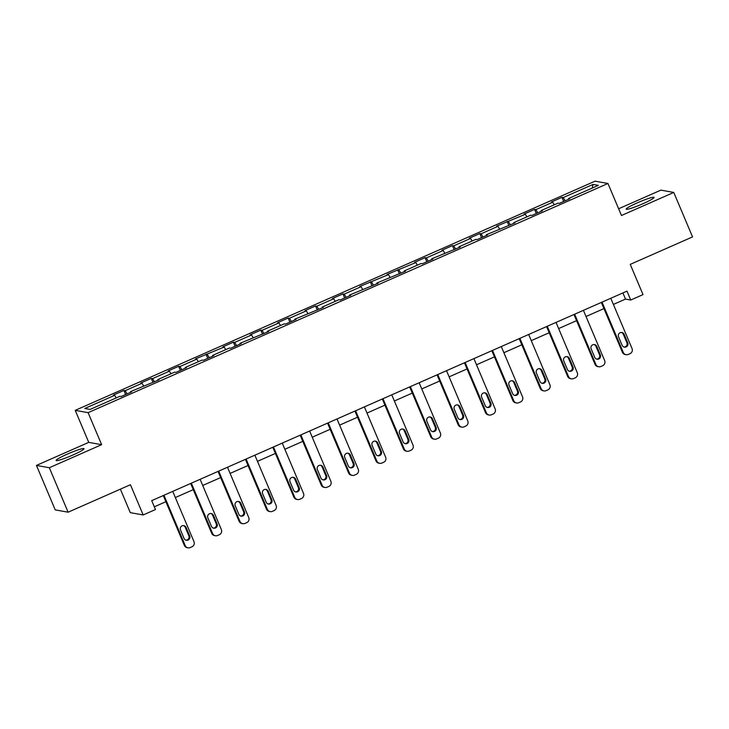 <?xml version="1.0" encoding="UTF-8"?>
<svg xmlns="http://www.w3.org/2000/svg" width="729" height="729" viewBox="0 0 729 729"><rect width="100%" height="100%" fill="white"/><g stroke="black" fill="none" stroke-linecap="round" stroke-linejoin="round"><path stroke-width="1.09" d="M72.809 455.069A15.136 1.522 -22.9 0 0 84.035 448.7A15.136 1.522 -22.9 0 0 67.378 454.094A15.136 1.522 -22.9 0 0 56.151 460.473A15.136 1.522 -22.9 0 0 72.809 455.069M642.841 203.765A15.136 1.522 -22.9 0 0 654.068 197.395A15.136 1.522 -22.9 0 0 637.41 202.799A15.136 1.522 -22.9 0 0 626.184 209.168A15.136 1.522 -22.9 0 0 642.841 203.765M120.376 489.15L130.309 512.651L143.185 514.966L155.468 509.544L151.714 500.65L626.976 291.135L630.731 300.029L643.014 294.607L630.248 264.372L692.55 236.907L673.769 192.447L660.884 190.132L618.62 208.767M36.45 465.421L55.231 509.89L68.116 512.195L49.326 467.736L101.632 444.672L88.109 412.66L75.224 410.354L88.747 442.366L36.45 465.421L49.326 467.736M88.109 412.66L607.95 183.489L595.064 181.175L75.224 410.354M593.069 184.41L563.235 197.568L561.959 197.34L551.434 201.979L552.7 202.206L535.851 209.633L534.585 209.405L524.051 214.053L525.327 214.28L496.677 226.118L497.943 226.345L481.094 233.772L479.828 233.544L469.294 238.192L470.57 238.419L453.72 245.846L452.445 245.618L441.92 250.257L443.186 250.484L426.337 257.911L425.071 257.683L414.537 262.331L415.812 262.558L387.163 274.396L388.429 274.623L359.78 286.47L361.055 286.697L344.206 294.124L342.931 293.896L332.406 298.544L333.672 298.772L316.823 306.198L315.557 305.97L305.023 310.609L306.298 310.836L289.449 318.263L288.174 318.035L277.649 322.683L278.915 322.911L262.066 330.337L260.8 330.109L250.266 334.748L251.541 334.976L234.692 342.402L233.417 342.174L222.892 346.822L224.158 347.05L195.509 358.887L196.784 359.115L179.935 366.541L178.669 366.313L168.135 370.961L169.401 371.189L152.552 378.615L151.286 378.387L140.752 383.026L142.027 383.254L125.178 390.68L123.912 390.452L113.378 395.1L114.644 395.328L84.81 408.477L90.104 409.425L119.939 396.275L121.205 396.503L131.739 391.856L130.473 391.628L159.122 379.791L157.847 379.563L174.696 372.136L175.962 372.364L186.496 367.717L185.23 367.489L202.079 360.062L203.345 360.29L213.879 355.652L212.604 355.424L229.453 347.997L230.719 348.225L241.253 343.578L239.987 343.35L268.627 331.513L267.361 331.285L284.21 323.858L285.476 324.086L296.01 319.439L294.744 319.211L323.384 307.374L322.118 307.146L338.967 299.719L340.233 299.947L350.767 295.3L349.501 295.072L378.141 283.235L376.875 283.007L405.524 271.161L404.258 270.933L421.098 263.506L422.373 263.734L432.898 259.087L431.632 258.859L460.281 247.022L459.006 246.794L475.855 239.367L477.131 239.595L487.655 234.948L486.389 234.72L515.038 222.883L513.763 222.655L530.612 215.228L531.888 215.456L542.412 210.809L541.146 210.581L557.995 203.154L559.261 203.382L569.796 198.744L568.52 198.516L598.363 185.357L593.069 184.41L592.139 188.1M130.637 392.348L130.473 391.628M125.178 390.68L127.101 393.906M142.027 383.254L143.577 385.851M158.011 380.274L157.847 379.563M152.552 378.615L154.484 381.832M169.401 371.189L170.96 373.786M185.394 368.209L185.23 367.489M179.935 366.541L181.858 369.767M196.784 359.115L198.334 361.712M212.768 356.135L212.604 355.424M207.309 354.476L209.232 357.693M224.158 347.05L225.717 349.647M240.151 344.07L239.987 343.35M234.692 342.402L236.615 345.628M251.541 334.976L253.091 337.573M267.525 331.996L267.361 331.285M262.066 330.337L263.989 333.554M278.915 322.911L280.474 325.508M294.908 319.931L294.744 319.211M289.449 318.263L291.372 321.489M306.298 310.836L307.848 313.434M322.282 307.857L322.118 307.146M316.823 306.198L318.746 309.415M333.672 298.772L335.222 301.359M349.665 295.783L349.501 295.072M344.206 294.124L346.129 297.341M361.055 286.697L362.605 289.295M377.039 283.718L376.875 283.007M371.58 282.059L373.503 285.276M388.429 274.623L389.979 277.22M404.422 271.644L404.258 270.933M398.963 269.985L400.886 273.202M415.812 262.558L417.362 265.156M431.796 259.579L431.632 258.859M426.337 257.911L428.26 261.137M443.186 250.484L444.736 253.081M459.179 247.505L459.006 246.794M453.72 245.846L455.643 249.063M470.57 238.419L472.119 241.017M486.553 235.44L486.389 234.72M481.094 233.772L483.017 236.998M497.943 226.345L499.493 228.942M513.936 223.366L513.763 222.655M508.478 221.707L510.4 224.924M525.327 214.28L526.876 216.877M541.31 211.301L541.146 210.581M535.851 209.633L537.774 212.859M552.7 202.206L554.25 204.803M568.693 199.227L568.52 198.516M563.235 197.568L565.157 200.785M143.185 514.966L130.418 484.73L68.116 512.195M607.95 183.489L621.472 215.502L673.769 192.447M613.399 304.43L625.509 299.09L630.731 300.029M154.32 506.819L165.893 501.716M175.343 497.552L193.267 489.651M202.726 485.478L220.65 477.577M230.1 473.413L248.024 465.503M257.483 461.339L275.407 453.438M284.857 449.274L302.781 441.364M312.24 437.2L330.164 429.299M339.614 425.125L357.538 417.225M366.997 413.061L384.921 405.16M394.371 400.986L412.295 393.086M421.754 388.922L439.678 381.021M449.128 376.847L467.052 368.947M476.502 364.782L494.435 356.873M503.885 352.708L521.809 344.808M531.259 340.643L549.192 332.734M558.642 328.569L576.566 320.669M586.016 316.495L603.949 308.595M114.644 395.328L116.203 397.925M622.912 292.921L625.509 299.09M561.959 197.34L563.69 201.432M534.585 209.405L536.316 213.497M507.202 221.479L508.933 225.571M479.828 233.544L481.559 237.645M452.445 245.618L454.176 249.71M425.071 257.683L426.802 261.784M397.688 269.757L399.419 273.849M370.314 281.831L372.045 285.923M342.931 293.896L344.662 297.988M315.557 305.97L317.288 310.062M288.174 318.035L289.905 322.127M260.8 330.109L262.531 334.201M233.417 342.174L235.148 346.275M206.043 354.248L207.774 358.34M178.669 366.313L180.391 370.414M151.286 378.387L153.017 382.479M123.912 390.452L125.634 394.553M101.632 444.672L88.747 442.366M610.793 298.27L632.043 348.562A3.882 3.818 100.2 0 1 630.029 353.665L628.28 354.44A3.882 3.818 100.2 0 1 623.268 352.426L602.017 302.134M601.343 302.435L622.393 352.271L623.268 352.426M627.751 342.858A3.107 3.053 -79.8 0 1 624.398 347.15A3.107 3.053 -79.8 0 1 622.138 345.327L618.529 336.789A3.107 3.053 -79.8 0 1 621.892 332.497A3.107 3.053 -79.8 0 1 624.152 334.319L627.751 342.858L626.885 342.694A3.107 3.053 -79.8 0 1 623.969 347.04M621.445 332.451A3.107 3.053 -79.8 0 1 623.277 334.164L626.885 342.694M626.093 354.704L625.218 354.549A3.882 3.818 -79.8 0 1 622.393 352.271M583.419 310.335L604.66 360.627A3.882 3.818 100.2 0 1 602.655 365.73L600.896 366.505A3.882 3.818 100.2 0 1 595.885 364.5L574.643 314.208M573.96 314.5L595.019 364.345L595.885 364.5M600.377 354.923A3.107 3.053 -79.8 0 1 597.024 359.215A3.107 3.053 -79.8 0 1 594.764 357.401L591.155 348.863A3.107 3.053 -79.8 0 1 594.509 344.571A3.107 3.053 -79.8 0 1 596.769 346.384L600.377 354.923L599.502 354.768A3.107 3.053 -79.8 0 1 596.595 359.105M594.071 344.525A3.107 3.053 -79.8 0 1 595.903 346.229L599.502 354.768M598.709 366.769L597.844 366.614A3.882 3.818 -79.8 0 1 595.019 364.345M556.036 322.409L577.286 372.701A3.882 3.818 100.2 0 1 575.272 377.804L573.523 378.579A3.882 3.818 100.2 0 1 568.511 376.565L547.26 326.273M546.586 326.574L567.636 376.41L568.511 376.565M573.003 366.997A3.107 3.053 -79.8 0 1 569.641 371.289A3.107 3.053 -79.8 0 1 567.381 369.466L563.772 360.937A3.107 3.053 -79.8 0 1 567.135 356.636A3.107 3.053 -79.8 0 1 569.395 358.458L573.003 366.997L572.128 366.842A3.107 3.053 -79.8 0 1 569.212 371.179M566.688 356.59A3.107 3.053 -79.8 0 1 568.52 358.303L572.128 366.842M571.336 378.843L570.461 378.688A3.882 3.818 -79.8 0 1 567.636 376.41M528.662 334.474L549.903 384.766A3.882 3.818 100.2 0 1 547.898 389.878L546.139 390.644A3.882 3.818 100.2 0 1 541.128 388.639L519.886 338.347M519.203 338.648L540.262 388.484L541.128 388.639M545.62 379.062A3.107 3.053 -79.8 0 1 542.267 383.354A3.107 3.053 -79.8 0 1 540.007 381.54L536.398 373.002A3.107 3.053 -79.8 0 1 539.752 368.71A3.107 3.053 -79.8 0 1 542.011 370.523L545.62 379.062L544.754 378.907A3.107 3.053 -79.8 0 1 541.838 383.244M539.314 368.664A3.107 3.053 -79.8 0 1 541.146 370.368L544.754 378.907M543.952 390.908L543.087 390.753A3.882 3.818 -79.8 0 1 540.262 388.484M501.279 346.548L522.529 396.84A3.882 3.818 100.2 0 1 520.515 401.943L518.766 402.718A3.882 3.818 100.2 0 1 513.754 400.713L492.503 350.412M491.829 350.713L512.879 400.549L513.754 400.713M518.246 391.136A3.107 3.053 -79.8 0 1 514.884 395.428A3.107 3.053 -79.8 0 1 512.624 393.605L509.015 385.076A3.107 3.053 -79.8 0 1 512.378 380.775A3.107 3.053 -79.8 0 1 514.638 382.597L518.246 391.136L517.371 390.981A3.107 3.053 -79.8 0 1 514.455 395.318M511.931 380.729A3.107 3.053 -79.8 0 1 513.763 382.443L517.371 390.981M516.579 402.982L515.704 402.827A3.882 3.818 -79.8 0 1 512.879 400.549M473.905 358.613L495.146 408.914A3.882 3.818 100.2 0 1 493.141 414.017L491.382 414.792A3.882 3.818 100.2 0 1 486.371 412.778L465.129 362.486M464.446 362.787L485.505 412.623L486.371 412.778M490.863 403.201A3.107 3.053 -79.8 0 1 487.51 407.502A3.107 3.053 -79.8 0 1 485.25 405.679L481.641 397.141A3.107 3.053 -79.8 0 1 484.995 392.849A3.107 3.053 -79.8 0 1 487.254 394.662L490.863 403.201L489.997 403.046A3.107 3.053 -79.8 0 1 487.081 407.383M484.557 392.803A3.107 3.053 -79.8 0 1 486.389 394.507L489.997 403.046M489.195 415.047L488.33 414.892A3.882 3.818 -79.8 0 1 485.505 412.623M446.522 370.687L467.772 420.979A3.882 3.818 100.2 0 1 465.758 426.082L464.008 426.857A3.882 3.818 100.2 0 1 458.997 424.852L437.746 374.551M437.072 374.852L458.122 424.688L458.997 424.852M463.489 415.275A3.107 3.053 -79.8 0 1 460.127 419.567A3.107 3.053 -79.8 0 1 457.867 417.753L454.267 409.215A3.107 3.053 -79.8 0 1 457.621 404.914A3.107 3.053 -79.8 0 1 459.881 406.736L463.489 415.275L462.614 415.12A3.107 3.053 -79.8 0 1 459.698 419.457M457.174 404.868A3.107 3.053 -79.8 0 1 459.006 406.582L462.614 415.12M461.822 427.121L460.947 426.966A3.882 3.818 -79.8 0 1 458.122 424.688M419.148 382.752L440.389 433.053A3.882 3.818 100.2 0 1 438.384 438.156L436.625 438.931A3.882 3.818 100.2 0 1 431.614 436.917L410.372 386.625M409.689 386.926L430.748 436.762L431.614 436.917M436.106 427.34A3.107 3.053 -79.8 0 1 432.753 431.641A3.107 3.053 -79.8 0 1 430.493 429.818L426.884 421.28A3.107 3.053 -79.8 0 1 430.238 416.988A3.107 3.053 -79.8 0 1 432.497 418.811L436.106 427.34L435.24 427.185A3.107 3.053 -79.8 0 1 432.324 431.532M429.8 416.942A3.107 3.053 -79.8 0 1 431.632 418.646L435.24 427.185M434.438 439.195L433.573 439.031A3.882 3.818 -79.8 0 1 430.748 436.762M391.765 394.826L413.015 445.118A3.882 3.818 100.2 0 1 411.001 450.221L409.251 450.996A3.882 3.818 100.2 0 1 404.24 448.991L382.989 398.69M382.315 398.991L403.365 448.836L404.24 448.991M408.732 439.414A3.107 3.053 -79.8 0 1 405.37 443.706A3.107 3.053 -79.8 0 1 403.11 441.892L399.51 433.354A3.107 3.053 -79.8 0 1 402.864 429.062A3.107 3.053 -79.8 0 1 405.124 430.875L408.732 439.414L407.857 439.259A3.107 3.053 -79.8 0 1 404.941 443.596M402.417 429.017A3.107 3.053 -79.8 0 1 404.249 430.721L407.857 439.259M407.064 451.26L406.19 451.105A3.882 3.818 -79.8 0 1 403.365 448.836M364.391 406.891L385.632 457.192A3.882 3.818 100.2 0 1 383.627 462.295L381.868 463.07A3.882 3.818 100.2 0 1 376.857 461.056L355.615 410.764M354.932 411.065L375.991 460.901L376.857 461.056M381.349 451.479A3.107 3.053 -79.8 0 1 377.996 455.78A3.107 3.053 -79.8 0 1 375.736 453.957L372.127 445.419A3.107 3.053 -79.8 0 1 375.481 441.127A3.107 3.053 -79.8 0 1 377.74 442.95L381.349 451.479L380.483 451.324A3.107 3.053 -79.8 0 1 377.567 455.671M375.043 441.081A3.107 3.053 -79.8 0 1 376.875 442.795L380.483 451.324M379.681 463.334L378.816 463.179A3.882 3.818 -79.8 0 1 375.991 460.901M337.008 418.965L358.258 469.257A3.882 3.818 100.2 0 1 356.244 474.36L354.494 475.135A3.882 3.818 100.2 0 1 349.483 473.13L328.232 422.838M327.558 423.13L348.608 472.975L349.483 473.13M353.975 463.553A3.107 3.053 -79.8 0 1 350.613 467.845A3.107 3.053 -79.8 0 1 348.353 466.031L344.753 457.493A3.107 3.053 -79.8 0 1 348.107 453.201A3.107 3.053 -79.8 0 1 350.367 455.014L353.975 463.553L353.1 463.398A3.107 3.053 -79.8 0 1 350.184 467.736M347.66 453.156A3.107 3.053 -79.8 0 1 349.492 454.86L353.1 463.398M352.307 475.399L351.433 475.244A3.882 3.818 -79.8 0 1 348.608 472.975M309.634 431.039L330.875 481.331A3.882 3.818 100.2 0 1 328.87 486.434L327.111 487.209A3.882 3.818 100.2 0 1 322.1 485.195L300.858 434.903M300.175 435.204L321.234 485.04L322.1 485.195M326.592 475.627A3.107 3.053 -79.8 0 1 323.239 479.919A3.107 3.053 -79.8 0 1 320.979 478.096L317.37 469.558A3.107 3.053 -79.8 0 1 320.724 465.266A3.107 3.053 -79.8 0 1 322.983 467.089L326.592 475.627L325.726 475.463A3.107 3.053 -79.8 0 1 322.81 479.81M320.286 465.22A3.107 3.053 -79.8 0 1 322.118 466.934L325.726 475.463M324.924 487.473L324.059 487.318A3.882 3.818 -79.8 0 1 321.234 485.04M282.251 443.104L303.501 493.396A3.882 3.818 100.2 0 1 301.487 498.508L299.737 499.274A3.882 3.818 100.2 0 1 294.726 497.269L273.475 446.977M272.801 447.269L293.851 497.114L294.726 497.269M299.218 487.692A3.107 3.053 -79.8 0 1 295.856 491.984A3.107 3.053 -79.8 0 1 293.596 490.17L289.996 481.632A3.107 3.053 -79.8 0 1 293.35 477.34A3.107 3.053 -79.8 0 1 295.609 479.153L299.218 487.692L298.343 487.537A3.107 3.053 -79.8 0 1 295.427 491.875M292.903 477.295A3.107 3.053 -79.8 0 1 294.735 478.999L298.343 487.537M297.55 499.538L296.676 499.383A3.882 3.818 -79.8 0 1 293.851 497.114M254.877 455.178L276.118 505.47A3.882 3.818 100.2 0 1 274.113 510.573L272.354 511.348A3.882 3.818 100.2 0 1 267.343 509.334L246.101 459.042M245.418 459.343L266.477 509.179L267.343 509.334M271.835 499.766A3.107 3.053 -79.8 0 1 268.482 504.058A3.107 3.053 -79.8 0 1 266.222 502.235L262.613 493.706A3.107 3.053 -79.8 0 1 265.967 489.405A3.107 3.053 -79.8 0 1 268.226 491.228L271.835 499.766L270.969 499.611A3.107 3.053 -79.8 0 1 268.053 503.949M265.529 489.359A3.107 3.053 -79.8 0 1 267.361 491.073L270.969 499.611M270.167 511.612L269.302 511.457A3.882 3.818 -79.8 0 1 266.477 509.179M227.494 467.243L248.744 517.535A3.882 3.818 100.2 0 1 246.73 522.647L244.98 523.422A3.882 3.818 100.2 0 1 239.969 521.408L218.718 471.116M218.044 471.417L239.094 521.253L239.969 521.408M244.461 511.831A3.107 3.053 -79.8 0 1 241.099 516.123A3.107 3.053 -79.8 0 1 238.839 514.309L235.239 505.771A3.107 3.053 -79.8 0 1 238.593 501.479A3.107 3.053 -79.8 0 1 240.852 503.292L244.461 511.831L243.586 511.676A3.107 3.053 -79.8 0 1 240.67 516.014M238.146 501.434A3.107 3.053 -79.8 0 1 239.978 503.138L243.586 511.676M242.793 523.677L241.919 523.522A3.882 3.818 -79.8 0 1 239.094 521.253M200.12 479.317L221.361 529.609A3.882 3.818 100.2 0 1 219.356 534.712L217.597 535.487A3.882 3.818 100.2 0 1 212.586 533.482L191.344 483.181M190.661 483.482L211.72 533.318L212.586 533.482M217.078 523.905A3.107 3.053 -79.8 0 1 213.725 528.197A3.107 3.053 -79.8 0 1 211.465 526.374L207.856 517.845A3.107 3.053 -79.8 0 1 211.21 513.544A3.107 3.053 -79.8 0 1 213.469 515.367L217.078 523.905L216.212 523.75A3.107 3.053 -79.8 0 1 213.296 528.088M210.772 513.498A3.107 3.053 -79.8 0 1 212.604 515.212L216.212 523.75M215.41 535.751L214.545 535.596A3.882 3.818 -79.8 0 1 211.72 533.318M172.737 491.382L193.987 541.683A3.882 3.818 100.2 0 1 191.973 546.786L190.223 547.561A3.882 3.818 100.2 0 1 185.212 545.547L163.961 495.255M163.287 495.556L184.337 545.392L185.212 545.547M189.704 535.97A3.107 3.053 -79.8 0 1 186.342 540.271A3.107 3.053 -79.8 0 1 184.082 538.449L180.482 529.91A3.107 3.053 -79.8 0 1 183.836 525.618A3.107 3.053 -79.8 0 1 186.095 527.441L189.704 535.97L188.829 535.815A3.107 3.053 -79.8 0 1 185.913 540.153M183.389 525.573A3.107 3.053 -79.8 0 1 185.221 527.277L188.829 535.815M188.036 547.825L187.162 547.661A3.882 3.818 -79.8 0 1 184.337 545.392M624.152 334.319L623.277 334.164M596.769 346.384L595.903 346.229M569.395 358.458L568.52 358.303M542.011 370.523L541.146 370.368M514.638 382.597L513.763 382.443M487.254 394.662L486.389 394.507M459.881 406.736L459.006 406.582M432.497 418.811L431.632 418.646M405.124 430.875L404.249 430.721M377.74 442.95L376.875 442.795M350.367 455.014L349.492 454.86M322.983 467.089L322.118 466.934M295.609 479.153L294.735 478.999M268.226 491.228L267.361 491.073M240.852 503.292L239.978 503.138M213.469 515.367L212.604 515.212M186.095 527.441L185.221 527.277"/></g></svg>
